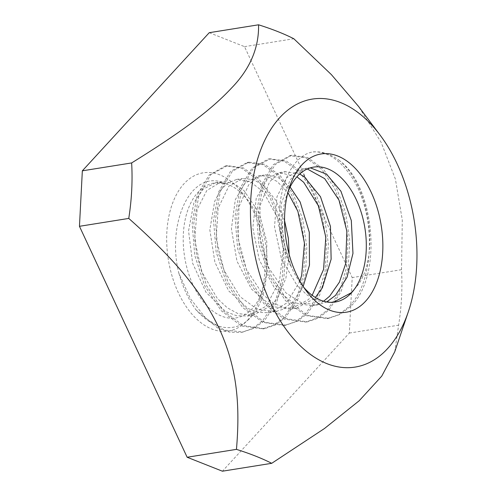 <?xml version="1.0" encoding="UTF-8"?>
<svg xmlns="http://www.w3.org/2000/svg" width="496" height="496" viewBox="0 0 496 496"><rect width="100%" height="100%" fill="white"/><g stroke="black" fill="none" stroke-linecap="round" stroke-linejoin="round"><path stroke-width="0.37" stroke-dasharray="2.48 1.86" d="M355.074 288.412L354.107 289.621M333.436 302.262L317.936 300.911L307.191 295.07L297.185 285.702L281.53 259.086L274.505 226.895L276.966 196.738L286.626 177.76L300.991 169.062L307.309 168.993M310.372 167.853L305.778 168.28L297.333 172.255L290.104 179.961L281.077 204.166L281.542 235.637L291.363 267.003A68.33 41.025 80.9 0 0 301.103 284.01A68.33 41.025 80.9 0 0 303.707 287.258M323.615 301.227L316.547 304.724L311.903 305.846L292.429 302.442L274.269 287.593L259.334 260.102L252.805 227.838L256.221 198.295L268.001 178.107L279.533 172.62L296.912 176.805M312.182 295.312L308.301 299.702L290.365 309.126L271.746 306.423L251.528 289.131L236.976 261.212L231.409 228.867L235.315 199.665L244.838 183.421L258.143 175.956L265.317 175.981L277.028 181.375L287.885 192.547M290.11 187.011L278.095 177.512L265.658 174.747L263.996 174.945L255.812 178.225L248.639 184.903L239.016 206.677L237.981 237.596L246.382 269.458L263.047 294.686L273.346 303.075L284.214 307.805L296.236 308.252L314.166 298.679L315.351 297.476M299.671 174.034L285.454 171.715L276.935 174.964L269.588 181.827L260.133 205.487L259.606 236.642L268.919 268.181L285.919 292.894L301.574 302.932L317.793 304.817L326.734 301.959M299.913 281.083L286.781 303.031L270.506 312.455L269.018 312.728L258.515 312.412L247.926 308.45L228.668 290.879L214.892 262.192L209.82 229.828L214.669 201.345L220.261 190.563L227.521 183.086L236.654 179.44L250.306 181.666L263.413 191.933L277.171 217.062L283.266 249.097L279.521 280.829L266.842 305.139L265.441 306.596L247.529 315.964L236.561 315.741L225.593 311.562L206.001 292.305L192.628 263.252L188.548 230.9L193.868 202.821L203.069 189.187L215.264 182.931L225.296 183.632A68.33 41.025 -99.1 0 1 248.428 201.023A68.33 41.025 -99.1 0 1 266.532 272.075A68.33 41.025 -99.1 0 1 262.688 290.154A68.33 41.025 -99.1 0 1 252.266 308.624A68.33 41.025 -99.1 0 1 185.758 262.948A68.33 41.025 -99.1 0 1 225.296 183.632C191.884 167.474 166.104 221.731 178.814 273.153L190.315 298.604L206.02 318.482L224.223 330.076L243.034 331.942L254.386 328.147L264.56 320.565L276.656 302.244L283.886 277.94L285.566 250.548L281.319 222.964L272.037 198.127L258.931 178.994L243.4 167.921L227.385 165.645L210.831 174.611L199.039 194.996L193.806 223.132L196.534 254.994L206.677 285.814L222.94 310.558L243.257 325.519L264.529 328.749L275.776 324.806L285.882 316.963L298.158 298.747L305.406 274.66L306.85 247.132L302.777 219.399L293.57 194.73L280.296 175.751L264.777 164.319L248.887 162.149L232.289 171.368L220.354 191.388L215.376 219.678L217.911 251.652L228.03 282.236L244.441 307.043L264.61 322.282L285.857 325.109L297.222 321.253L307.427 313.658L319.548 295.424L326.728 271.095L328.414 243.666L324.21 216.107L314.892 191.32L301.779 172.118L286.279 161.033L270.264 158.832L253.673 167.729L241.918 188.12L236.691 216.312L239.37 248.136L249.569 278.932L265.813 303.757L286.111 318.649L307.421 321.861L318.668 317.992L328.749 310.149L340.994 291.865L348.291 267.79L349.73 240.306L345.607 212.555L336.437 187.823L323.175 168.9L307.632 157.517L291.729 155.248L275.175 164.517L263.221 184.568L258.224 212.796L260.809 244.795L270.872 275.416L287.296 300.142L307.483 315.419L328.705 318.296L340.064 314.39L350.281 306.77C383.253 276.625 374.84 187.091 339.779 160.797C370.729 186.763 380.953 261.218 355.08 288.405M284.549 220.571L275.857 200.396L264.132 185.795L253.419 179.558L242.575 178.56L228.842 186.161L218.178 208.115L216.169 238.533L224.087 270.531L240.076 296.72L257.058 309.101L274.939 311.717L282.59 309.442L292.683 302.163L303.186 286.465M178.882 273.122A83.415 50.084 80.9 0 0 195.994 309.833C211.147 326.647 226.449 331.557 241.893 324.564C256.674 315.654 264.907 298.17 266.588 272.106L266.792 241.713L259.203 213.007L244.001 190.594L234.906 184.165L225.599 181.573L221.16 181.827L206.82 190.495L197.16 209.393L194.661 239.518L201.636 271.715L217.267 298.381L227.261 307.78L238.006 313.652L253.375 315.065L271.318 305.579L277.407 298.121L285.863 278.349L289.156 254.442M195.994 309.833L217.887 328.172L229.679 332.184L241.341 332.425L252.569 328.557L262.651 320.72L274.908 302.43L282.224 278.355L283.662 250.864L279.527 223.113L270.351 198.388L257.089 179.465L241.546 168.076L225.649 165.813L209.089 175.094L197.135 195.145L192.144 223.367L194.736 255.366L204.798 285.987L221.222 310.719L241.409 325.996L262.626 328.854L273.978 324.948L284.196 317.322L296.366 299.169L303.502 274.834L305.17 247.355L301.029 219.809L291.679 195.064L278.541 175.844L263.072 164.697L247.07 162.576L230.435 171.449L218.699 191.797L213.509 220.057L216.126 251.856L226.368 282.615L242.612 307.508L262.886 322.369L284.214 325.519L295.48 321.73L305.548 313.912L317.75 295.56L325.085 271.473L326.542 244.032L322.369 216.287L313.218 191.499L299.981 172.602L284.413 161.281L268.491 158.925L251.968 168.218L240.021 188.331L234.98 216.485L237.621 248.49L247.647 279.167L264.064 303.837L284.289 319.114L305.486 322.047L316.826 318.085L327.038 310.415L339.264 292.324L346.369 268.007L348 240.486L343.914 212.92L334.558 188.238L321.383 169.024L305.933 157.784L289.955 155.732L273.296 164.629L261.547 184.903L256.407 213.212L258.962 245.018L269.229 275.72L285.491 300.663L305.734 315.543L327.069 318.612L338.365 314.867L348.434 307.098C374.728 282.255 376.098 217.205 353.667 180.228C341.769 160.896 328.327 151.429 313.329 151.826C281.728 156.885 267.263 222.983 291.363 267.003A68.33 41.025 80.9 0 1 286.849 194.878L289.683 186.539M313.348 151.943A83.415 50.084 -99.1 0 1 339.779 160.797M288.306 190.979A68.33 41.025 80.9 0 0 286.849 194.878M247.634 320.149A80.123 48.106 80.9 0 0 259.854 298.493A80.123 48.106 80.9 0 0 243.139 193.986A80.123 48.106 80.9 0 0 177.655 192.429A80.123 48.106 80.9 0 0 181.455 298.883A80.123 48.106 80.9 0 0 247.634 320.149M394.742 351.776L398.629 325.178C401.568 306.367 402.535 287.872 401.518 269.694L402.299 220.106L395.424 179.186L381.176 142.408L358.521 106.398M209.25 32.686L244.516 46.636L352.21 277.58L349.32 333.064L222.406 471.2M244.516 46.636L293.83 38.75M401.518 269.694L352.21 277.58M349.32 333.064L398.629 325.178M333.275 302.355L335.184 302.052M300.979 169.13L306.869 168.187M311.848 305.784L317.738 304.842M279.546 172.558L285.436 171.616M290.414 309.213L296.304 308.27M258.112 175.987L264.008 175.045M247.547 316.064L253.437 315.127M215.252 182.838L221.142 181.896M327 318.643L328.78 318.358M289.931 155.614L291.716 155.329M305.567 322.071L307.353 321.786M268.503 159.042L270.283 158.757M284.14 325.494L285.913 325.215M247.07 162.471L248.849 162.186M241.273 332.351L243.052 332.066M262.7 328.922L264.486 328.637M225.637 165.9L227.422 165.614M248.428 201.023L243.139 193.986M262.688 290.154L259.854 298.493M268.981 312.635L274.877 311.699M236.685 179.409L242.575 178.473M301.103 284.01L306.398 291.053"/><path stroke-width="0.74" d="M354.107 289.621L351.211 292.77M303.707 287.258A68.33 41.025 80.9 0 0 335.184 302.052A68.33 41.025 80.9 0 0 351.515 292.745A68.33 41.025 80.9 0 0 355.031 288.337A68.33 41.025 80.9 0 0 349.519 187.711A68.33 41.025 80.9 0 0 288.306 190.979M351.162 292.82L333.436 302.262M307.309 168.993L324.688 178.634L338.991 200.117L346.89 231.26L345.619 263.81L339.413 282.168L329.648 296.211L323.615 301.227M326.734 301.959L335.563 295.343L347.02 277.332L352.96 253.425L351.311 220.54L340.932 191.245L326.597 174.214L310.372 167.853M296.912 176.805L303.695 182.286L318.37 205.79L325.816 237.193L323.566 269.446L312.182 295.312M315.351 297.476L322.381 287.767L331.123 259.234L330.448 226.381L320.478 196.726L304.265 176.787L299.671 174.034M287.885 192.547L297.885 211.308L304.451 243.145L301.686 275.261L299.913 281.083M303.186 286.465L309.473 265.131L309.299 232.326L300.148 202.015L290.11 187.011M289.156 254.442L288.331 238.223L284.549 220.571M365.509 301.301A80.123 48.106 -99.1 0 1 306.398 291.053A80.123 48.106 -99.1 0 1 289.683 186.539A80.123 48.106 -99.1 0 1 364.008 179.378A80.123 48.106 -99.1 0 1 365.509 301.301M231.527 88.046C250.021 68.981 259.036 47.895 258.565 24.8L209.25 32.686L82.342 170.822L131.651 162.936C185.076 129.822 212.294 108.624 231.527 88.046M279.831 117.564A135.706 81.48 -99.1 0 1 379.955 134.918A135.706 81.48 -99.1 0 1 408.27 311.934A135.706 81.48 -99.1 0 1 282.385 324.068A135.706 81.48 -99.1 0 1 279.831 117.564M131.651 162.936C132.668 181.114 131.7 199.609 128.762 218.42C178.182 262.254 202.647 293.824 219.021 328.067C234.639 362.427 240.969 396.899 236.456 449.364C250.189 453.697 261.944 458.347 271.721 463.314L324.502 428.494L359.209 400.725L381.753 376.111L394.742 351.776L408.27 311.934M379.955 134.918L358.521 106.398L331.39 74.629L293.83 38.75C284.053 33.784 272.298 29.134 258.565 24.8M128.762 218.42L79.453 226.306L82.342 170.822M271.721 463.314L222.406 471.2L187.141 457.25L79.453 226.306M187.141 457.25L236.456 449.364"/></g></svg>
